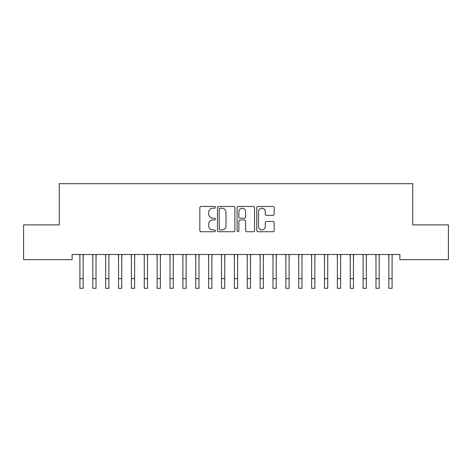 <?xml version="1.0" encoding="UTF-8"?>
<svg xmlns="http://www.w3.org/2000/svg" width="472" height="472" viewBox="0 0 472 472"><rect width="100%" height="100%" fill="white"/><g stroke="black" fill="none" stroke-linecap="round" stroke-linejoin="round"><path stroke-width="0.71" d="M215.403 207.338A0.885 0.885 0 0 0 214.518 206.459L201.096 206.459A1.263 1.263 0 0 0 199.833 207.721L199.833 230.466A1.263 1.263 0 0 0 201.096 231.728L214.518 231.728A0.885 0.885 0 0 0 215.403 230.843A0.885 0.885 0 0 0 214.518 229.958L212.783 229.958A4.041 4.041 0 0 1 208.736 225.917L208.736 224.017A4.041 4.041 0 0 1 212.783 219.976L214.518 219.976A0.885 0.885 0 0 0 215.403 219.091A0.885 0.885 0 0 0 214.518 218.206L212.783 218.206A4.041 4.041 0 0 1 208.736 214.164L208.736 212.27A4.041 4.041 0 0 1 212.783 208.223L214.518 208.223A0.885 0.885 0 0 0 215.403 207.338M272.928 215.362A1.263 1.263 0 0 0 274.191 214.099L274.191 207.721A1.263 1.263 0 0 0 272.928 206.459L258.019 206.459A1.263 1.263 0 0 0 256.756 207.721L256.756 230.466A1.263 1.263 0 0 0 258.019 231.728L272.928 231.728A1.263 1.263 0 0 0 274.191 230.466L274.191 222.755A1.263 1.263 0 0 0 272.928 221.492L266.544 221.492A1.263 1.263 0 0 0 265.282 222.755L265.282 226.578A3.381 3.381 0 0 1 261.901 229.958A3.381 3.381 0 0 1 258.52 226.578L258.52 211.603A3.381 3.381 0 0 1 261.901 208.223A3.381 3.381 0 0 1 265.282 211.603L265.282 214.099A1.263 1.263 0 0 0 266.544 215.362L272.928 215.362M399.873 254.491L72.127 254.491L72.127 259.641L23.6 259.641L23.6 224.884L59.26 224.884L59.26 183.691L412.74 183.691L412.74 224.884L448.4 224.884L448.4 259.641L399.873 259.641L399.873 254.491M234.897 207.721A1.263 1.263 0 0 0 233.628 206.459L218.719 206.459A1.263 1.263 0 0 0 217.456 207.721L217.456 230.466A1.263 1.263 0 0 0 218.719 231.728L233.628 231.728A1.263 1.263 0 0 0 234.897 230.466L234.897 207.721M238.372 206.459L253.281 206.459A1.263 1.263 0 0 1 254.544 207.721L254.544 230.466A1.263 1.263 0 0 1 253.281 231.728L246.897 231.728A1.263 1.263 0 0 1 245.635 230.466L245.635 221.238A1.263 1.263 0 0 0 244.372 219.976L240.136 219.976A1.263 1.263 0 0 0 238.873 221.238L238.873 230.843A0.885 0.885 0 0 1 237.988 231.728A0.885 0.885 0 0 1 237.103 230.843L237.103 207.721A1.263 1.263 0 0 1 238.372 206.459M220.111 208.223A0.885 0.885 0 0 0 219.226 209.108L219.226 229.073A0.885 0.885 0 0 0 220.111 229.958L221.94 229.958A4.041 4.041 0 0 0 225.988 225.917L225.988 212.27A4.041 4.041 0 0 0 221.94 208.223L220.111 208.223M245.635 211.668A3.381 3.381 0 0 0 242.254 208.288A3.381 3.381 0 0 0 238.873 211.668L238.873 216.943A1.263 1.263 0 0 0 240.136 218.206L244.372 218.206A1.263 1.263 0 0 0 245.635 216.943L245.635 211.668M83.137 259.346L83.302 254.491M79.915 259.346L79.756 254.491M79.915 288.309L83.137 288.309L79.915 288.309L79.915 254.898M83.137 288.309L83.137 254.898M96.011 259.346L96.17 254.491M92.789 259.346L92.63 254.491M108.885 259.346L109.044 254.491M105.663 259.346L105.498 254.491M92.789 288.309L96.011 288.309L92.789 288.309L92.789 254.898M96.011 288.309L96.011 254.898M105.663 288.309L108.885 288.309L105.663 288.309L105.663 254.898M108.885 288.309L108.885 254.898M121.752 259.346L121.918 254.491M118.537 259.346L118.372 254.491M134.626 259.346L134.791 254.491M131.411 259.346L131.245 254.491M118.537 288.309L121.752 288.309L118.537 288.309L118.537 254.898M121.752 288.309L121.752 254.898M131.411 288.309L134.626 288.309L131.411 288.309L131.411 254.898M134.626 288.309L134.626 254.898M147.5 259.346L147.665 254.491M144.285 259.346L144.119 254.491M144.285 288.309L147.5 288.309L144.285 288.309L144.285 254.898M147.5 288.309L147.5 254.898M160.374 259.346L160.533 254.491M157.152 259.346L156.993 254.491M157.152 288.309L160.374 288.309L157.152 288.309L157.152 254.898M160.374 288.309L160.374 254.898M173.248 259.346L173.407 254.491M170.026 259.346L169.867 254.491M170.026 288.309L173.248 288.309L170.026 288.309L170.026 254.898M173.248 288.309L173.248 254.898M186.115 259.346L186.281 254.491M182.9 259.346L182.735 254.491M182.9 288.309L186.115 288.309L182.9 288.309L182.9 254.898M186.115 288.309L186.115 254.898M198.989 259.346L199.154 254.491M195.774 259.346L195.609 254.491M195.774 288.309L198.989 288.309L195.774 288.309L195.774 254.898M198.989 288.309L198.989 254.898M211.863 259.346L212.028 254.491M208.648 259.346L208.482 254.491M208.648 288.309L211.863 288.309L208.648 288.309L208.648 254.898M211.863 288.309L211.863 254.898M224.737 259.346L224.902 254.491M221.515 259.346L221.356 254.491M221.515 288.309L224.737 288.309L221.515 288.309L221.515 254.898M224.737 288.309L224.737 254.898M237.611 259.346L237.77 254.491M234.389 259.346L234.23 254.491M234.389 288.309L237.611 288.309L234.389 288.309L234.389 254.898M237.611 288.309L237.611 254.898M250.484 259.346L250.644 254.491M247.263 259.346L247.098 254.491M247.263 288.309L250.484 288.309L247.263 288.309L247.263 254.898M250.484 288.309L250.484 254.898M263.352 259.346L263.518 254.491M260.137 259.346L259.972 254.491M260.137 288.309L263.352 288.309L260.137 288.309L260.137 254.898M263.352 288.309L263.352 254.898M276.226 259.346L276.391 254.491M273.011 259.346L272.845 254.491M273.011 288.309L276.226 288.309L273.011 288.309L273.011 254.898M276.226 288.309L276.226 254.898M289.1 259.346L289.265 254.491M285.885 259.346L285.719 254.491M285.885 288.309L289.1 288.309L285.885 288.309L285.885 254.898M289.1 288.309L289.1 254.898M301.974 259.346L302.133 254.491M298.752 259.346L298.593 254.491M298.752 288.309L301.974 288.309L298.752 288.309L298.752 254.898M301.974 288.309L301.974 254.898M314.848 259.346L315.007 254.491M311.626 259.346L311.467 254.491M311.626 288.309L314.848 288.309L311.626 288.309L311.626 254.898M314.848 288.309L314.848 254.898M327.716 259.346L327.881 254.491M324.5 259.346L324.335 254.491M324.5 288.309L327.716 288.309L324.5 288.309L324.5 254.898M327.716 288.309L327.716 254.898M340.589 259.346L340.754 254.491M337.374 259.346L337.209 254.491M337.374 288.309L340.589 288.309L337.374 288.309L337.374 254.898M340.589 288.309L340.589 254.898M353.463 259.346L353.628 254.491M350.248 259.346L350.082 254.491M350.248 288.309L353.463 288.309L350.248 288.309L350.248 254.898M353.463 288.309L353.463 254.898M366.337 259.346L366.502 254.491M363.115 259.346L362.956 254.491M363.115 288.309L366.337 288.309L363.115 288.309L363.115 254.898M366.337 288.309L366.337 254.898M379.211 259.346L379.37 254.491M375.989 259.346L375.83 254.491M375.989 288.309L379.211 288.309L375.989 288.309L375.989 254.898M379.211 288.309L379.211 254.898M392.084 259.346L392.244 254.491M388.863 259.346L388.698 254.491M388.863 288.309L392.084 288.309L388.863 288.309L388.863 254.898M392.084 288.309L392.084 254.898M79.915 278.651L83.137 278.651M92.789 278.651L96.011 278.651M105.663 278.651L108.885 278.651M118.537 278.651L121.752 278.651M131.411 278.651L134.626 278.651M144.285 278.651L147.5 278.651M157.152 278.651L160.374 278.651M170.026 278.651L173.248 278.651M182.9 278.651L186.115 278.651M195.774 278.651L198.989 278.651M208.648 278.651L211.863 278.651M221.515 278.651L224.737 278.651M234.389 278.651L237.611 278.651M247.263 278.651L250.484 278.651M260.137 278.651L263.352 278.651M273.011 278.651L276.226 278.651M285.885 278.651L289.1 278.651M298.752 278.651L301.974 278.651M311.626 278.651L314.848 278.651M324.5 278.651L327.716 278.651M337.374 278.651L340.589 278.651M350.248 278.651L353.463 278.651M363.115 278.651L366.337 278.651M375.989 278.651L379.211 278.651M388.863 278.651L392.084 278.651"/></g></svg>
